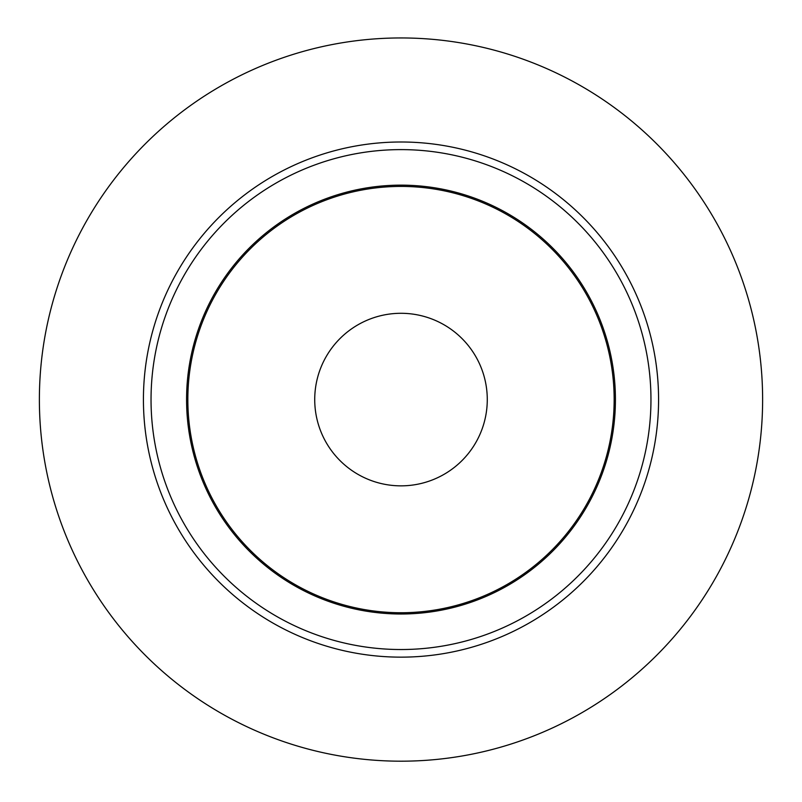 <?xml version="1.0" encoding="UTF-8"?>
<svg xmlns="http://www.w3.org/2000/svg" width="802" height="802" viewBox="0 0 802 802"><rect width="100%" height="100%" fill="white"/><g stroke="black" fill="none" stroke-linecap="round" stroke-linejoin="round"><path stroke-width="1.2" d="M401 649.53A249.953 249.953 0 0 0 617.47 274.595A249.953 249.953 0 0 0 184.53 274.595A249.953 249.953 0 0 0 401 649.53M401 657.149A257.572 257.572 0 0 0 624.066 270.785A257.572 257.572 0 0 0 177.934 270.785A257.572 257.572 0 0 0 401 657.149M401 612.738A213.162 213.162 0 0 0 585.6 292.991A213.162 213.162 0 0 0 216.4 292.991A213.162 213.162 0 0 0 401 612.738M401 761.188A361.612 361.612 0 0 0 714.171 218.766A361.612 361.612 0 0 0 87.829 218.766A361.612 361.612 0 0 0 401 761.188M401 614.001A214.435 214.435 0 0 0 586.703 292.359A214.435 214.435 0 0 0 215.297 292.359A214.435 214.435 0 0 0 401 614.001M401 485.852A86.275 86.275 0 0 0 487.275 399.576A86.275 86.275 0 0 0 401 313.291A86.275 86.275 0 0 0 314.725 399.576A86.275 86.275 0 0 0 401 485.852"/></g></svg>
